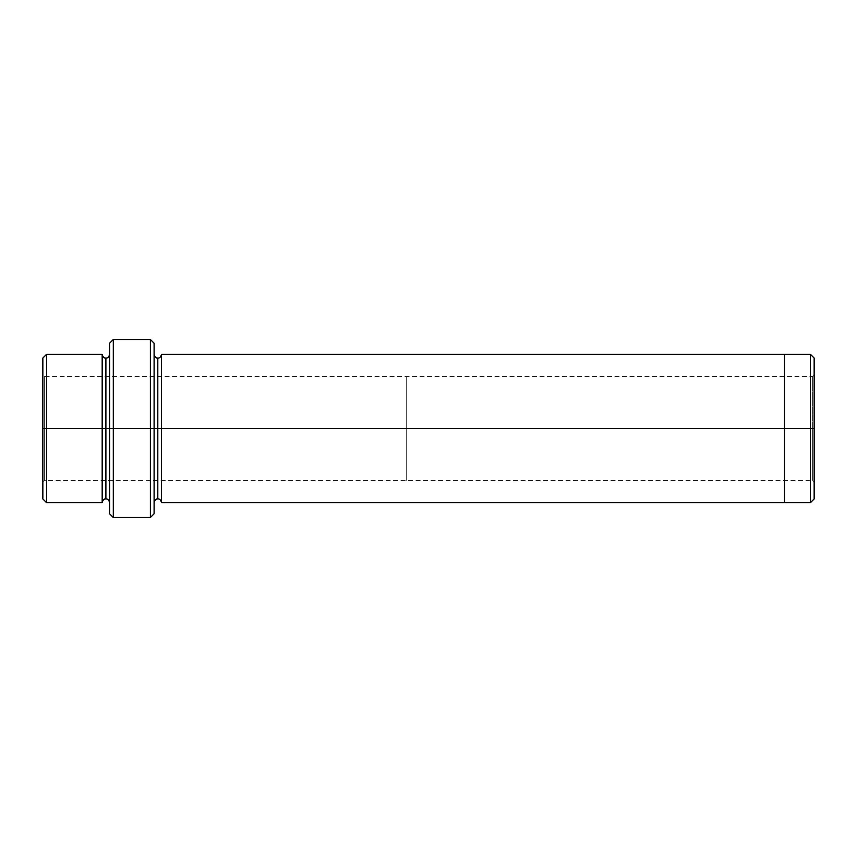 <?xml version="1.0" encoding="UTF-8"?>
<svg xmlns="http://www.w3.org/2000/svg" width="857" height="857" viewBox="0 0 857 857"><rect width="100%" height="100%" fill="white"/><g stroke="black" fill="none" stroke-linecap="round" stroke-linejoin="round"><path stroke-width="0.64" stroke-dasharray="4.29 3.21" d="M784.487 480.413L784.487 428.5L814.15 428.5L814.15 375.098L814.15 498.956L814.15 428.5L812.672 428.5L812.672 480.413L812.672 428.5L812.672 480.413L812.672 428.5L814.15 428.5L814.15 481.902L814.15 428.5L814.15 481.902L814.15 428.5L812.672 428.5L812.672 480.413L812.672 428.5L812.672 480.413L812.672 428.5L406.25 428.5L406.25 480.413L406.25 428.5L406.25 480.413L406.25 428.5L44.328 428.5L44.328 480.413L44.328 428.5L44.328 480.413L44.328 428.5L42.85 428.5L42.85 481.891L42.85 428.5L42.85 481.891L42.85 428.5L44.328 428.5L44.328 480.413L44.328 428.5L44.328 480.413L44.328 428.5L406.25 428.5L406.25 480.413L406.25 428.5L406.25 480.413L406.25 428.5L812.672 428.5L812.672 376.587L812.672 428.5L812.672 376.587L812.672 428.5L406.25 428.5L812.672 428.5L812.672 376.587L812.672 428.5L812.672 376.587L812.672 428.5L814.15 428.5L814.15 358.044L814.15 428.5L810.443 428.5L810.443 354.337L810.443 428.5L810.443 354.337L810.443 428.5L784.487 428.5L784.487 354.337L784.487 428.5L784.487 354.337L784.487 428.5L161.512 428.5L161.512 502.663L161.512 354.337L161.512 428.5L784.487 428.5L784.487 502.663L784.487 376.587M109.6 428.5L109.6 513.793L109.6 343.207L109.6 428.5L105.893 428.5L105.893 358.044L105.893 498.956L105.893 428.5L105.893 498.956L105.893 428.5L102.176 428.5L105.893 428.5L105.893 358.044L105.893 428.5L113.306 428.5L113.306 517.499L113.306 339.501L113.306 428.5L150.382 428.5L150.382 339.501L150.382 428.5L150.382 339.501L150.382 428.5L154.099 428.5L154.099 502.663L154.099 354.337L154.099 513.793L154.099 354.337L154.099 428.5L154.099 354.337L154.099 428.5L157.806 428.5L157.806 358.044L157.806 428.5L154.099 428.5L154.099 343.207L154.099 428.5L113.306 428.5L113.306 339.501L113.306 428.5L109.6 428.5L109.6 343.207L109.6 502.663M42.85 428.5L42.85 375.109L42.85 428.5L42.85 375.109L42.85 428.5L44.328 428.5L44.328 376.587L44.328 428.5L44.328 376.587L44.328 428.5L406.25 428.5L406.25 480.413L406.25 376.587L406.25 480.413L406.25 376.587L406.25 428.5L406.25 376.587L406.25 428.5L406.25 376.587L406.25 428.5L42.85 428.5L42.85 498.956L42.85 358.044L42.85 428.5L46.557 428.5L46.557 502.663L46.557 354.337L46.557 428.5L102.176 428.5L102.176 354.337L102.176 502.663L102.176 354.337L102.176 428.5L46.557 428.5L46.557 354.337L46.557 428.5L42.85 428.5L42.85 358.044L42.85 481.891L44.328 480.413L812.672 480.413L814.15 481.902M157.806 428.5L157.806 498.956L157.806 428.5L157.806 498.956L157.806 428.5L161.512 428.5L161.512 502.663L161.512 354.337L161.512 428.5L157.806 428.5L157.806 358.044L157.806 428.5M154.099 428.5L154.099 354.337M784.487 428.5L784.487 354.337L784.487 428.5M810.443 428.5L810.443 502.663L810.443 428.5M814.15 428.5L814.15 498.956L814.15 375.098L812.672 376.587L44.328 376.587L42.85 375.109M102.176 428.5L102.176 502.663L102.176 428.5M150.382 428.5L150.382 517.499L150.382 428.5M406.25 428.5L406.25 376.587L406.25 428.5M46.557 428.5L46.557 502.663L46.557 428.5M113.306 428.5L113.306 517.499L113.306 428.5M44.328 428.5L44.328 376.587L44.328 428.5"/><path stroke-width="1.29" d="M109.6 428.5L109.6 343.207L109.6 428.5L113.306 428.5L113.306 339.501L113.306 428.5L113.306 339.501L113.306 428.5L150.382 428.5L150.382 339.501L150.382 428.5L154.099 428.5L154.099 343.207L154.099 428.5L157.806 428.5L157.806 358.044L157.806 498.956L157.806 428.5L154.099 428.5L154.099 343.207L154.099 513.793L154.099 428.5L150.382 428.5L150.382 339.501L150.382 517.499L150.382 428.5L113.306 428.5L113.306 517.499L113.306 428.5L105.893 428.5L105.893 358.044L105.893 498.956L105.893 428.5L102.176 428.5L105.893 428.5L105.893 498.956L105.893 358.044L105.893 428.5L109.6 428.5L109.6 513.793L109.6 428.5M814.15 428.5L814.15 358.044L814.15 498.956L814.15 428.5L810.443 428.5L810.443 354.337L810.443 428.5L814.15 428.5M42.85 428.5L42.85 358.044L42.85 428.5L46.557 428.5L46.557 354.337L46.557 428.5L46.557 354.337L46.557 428.5L102.176 428.5L102.176 354.337L102.176 502.663L102.176 354.337L102.176 502.663L102.176 428.5L46.557 428.5L46.557 502.663L46.557 428.5L42.85 428.5L42.85 498.956L42.85 428.5M157.806 428.5L157.806 498.956L157.806 358.044L157.806 428.5L161.512 428.5L161.512 502.663L161.512 428.5L157.806 428.5M810.443 428.5L810.443 354.337L810.443 502.663L810.443 428.5L784.487 428.5L784.487 354.337L784.487 428.5L810.443 428.5L810.443 502.663L810.443 428.5M784.487 428.5L784.487 354.337L784.487 502.663L784.487 428.5L161.512 428.5L161.512 354.337L161.512 428.5L784.487 428.5L784.487 354.337L784.487 428.5M161.512 428.5L161.512 502.663L161.512 428.5M46.557 428.5L46.557 502.663L46.557 428.5M150.382 428.5L150.382 517.499L150.382 428.5M113.306 428.5L113.306 517.499L113.306 428.5M109.6 343.207L113.306 339.501L150.382 339.501L154.099 343.207M814.15 358.044L810.443 354.337L161.512 354.337C160.837 357.005 159.606 358.247 157.806 358.044C156.006 358.247 154.763 357.005 154.099 354.337M42.85 358.044L46.557 354.337L102.176 354.337C102.851 357.015 104.083 358.247 105.893 358.044C107.693 358.247 108.925 357.015 109.6 354.337M109.6 502.663C108.925 499.985 107.693 498.753 105.893 498.956C104.083 498.753 102.851 499.985 102.176 502.663L46.557 502.663L42.85 498.956M814.15 498.956L810.443 502.663L161.512 502.663C160.837 499.995 159.606 498.753 157.806 498.956C156.006 498.753 154.763 499.995 154.099 502.663M154.099 513.793L150.382 517.499L113.306 517.499L109.6 513.793"/></g></svg>
